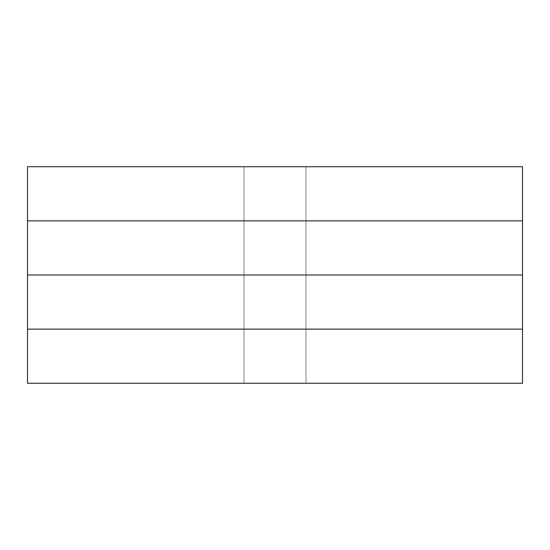 <?xml version="1.0" encoding="UTF-8"?>
<svg xmlns="http://www.w3.org/2000/svg" width="550" height="550" viewBox="0 0 550 550"><rect width="100%" height="100%" fill="white"/><g stroke="black" fill="none" stroke-linecap="round" stroke-linejoin="round"><path stroke-width="0.41" stroke-dasharray="2.75 2.06" d="M31.013 166.733L517.131 166.733M517.131 383.268L27.5 383.268L27.5 166.733L244.035 166.733L27.5 166.733L244.035 166.733L27.5 166.733L27.5 383.268L31.013 383.268M244.035 383.268L244.035 166.733L27.5 166.733L305.965 166.733L27.5 166.733L27.5 383.268L27.5 166.733L244.035 166.733L244.035 383.268L244.035 166.733L244.035 383.268L244.035 166.733L244.035 383.268L244.035 166.733L244.035 383.268L27.5 383.268L27.5 166.733L27.5 383.268L244.035 383.268L244.035 166.733L244.035 383.268L27.5 383.268L244.035 383.268L244.035 166.733L244.035 383.268L244.035 166.733L522.5 166.733L305.965 166.733L522.5 166.733L305.965 166.733L522.5 166.733L522.5 383.268L522.5 166.733L305.965 166.733L522.5 166.733L522.5 383.268L522.5 166.733L305.965 166.733L522.5 166.733L522.5 383.268L522.5 166.733L522.5 383.268L305.965 383.268L305.965 166.733L522.5 166.733L522.5 383.268L244.035 383.268L305.965 383.268L305.965 166.733L522.5 166.733L522.5 383.268L305.965 383.268L305.965 166.733L27.5 166.733L27.5 383.268L27.5 166.733L27.5 383.268L244.035 383.268L27.5 383.268L27.5 166.733L27.5 383.268L244.035 383.268L27.5 383.268L244.035 383.268L244.035 166.733L244.035 383.268L522.5 383.268L522.5 166.733L522.5 383.268L305.965 383.268L522.5 383.268L305.965 383.268L305.965 166.733L305.965 383.268L522.5 383.268L305.965 383.268L305.965 166.733L305.965 383.268L305.965 166.733L305.965 383.268L305.965 166.733L305.965 383.268L305.965 166.733L305.965 383.268L27.5 383.268L27.5 166.733L27.5 383.268L244.035 383.268M305.965 329.134L244.035 329.134M360.099 383.268L189.901 383.268M414.232 383.268L135.767 383.268M468.366 383.268L81.634 383.268M468.366 166.733L81.634 166.733M414.232 166.733L135.767 166.733M360.099 166.733L189.901 166.733M305.965 220.866L244.035 220.866M305.965 275L244.035 275M305.965 383.268L522.5 383.268L305.965 383.268"/><path stroke-width="0.82" d="M517.131 166.733L31.013 166.733M31.013 383.268L517.131 383.268M27.5 166.733L522.5 166.733L27.5 166.733L522.5 166.733L522.5 383.268L27.5 383.268L522.5 383.268L522.5 166.733L27.5 166.733L27.5 383.268L522.5 383.268L27.5 383.268M522.5 329.134L27.5 329.134M522.5 275L27.5 275M522.5 220.866L27.5 220.866"/></g></svg>

